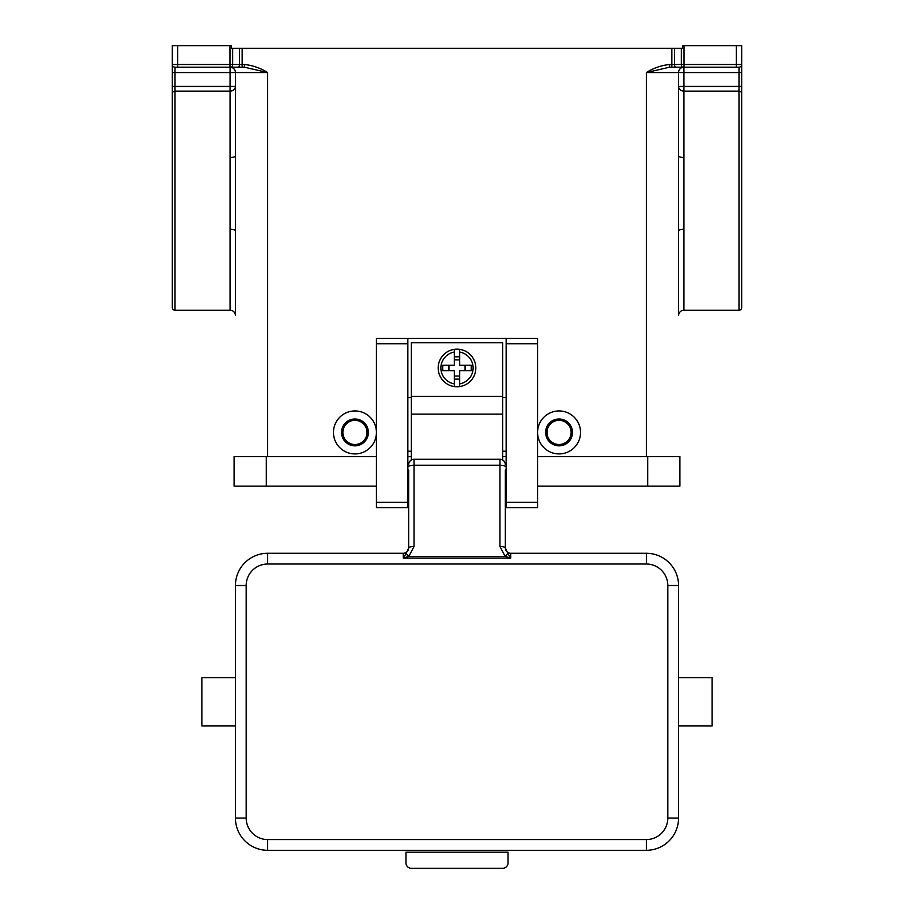 <?xml version="1.0" encoding="UTF-8"?>
<svg xmlns="http://www.w3.org/2000/svg" width="914" height="914" viewBox="0 0 914 914"><rect width="100%" height="100%" fill="white"/><g stroke="black" fill="none" stroke-linecap="round" stroke-linejoin="round"><path stroke-width="1.37" d="M407.541 866.723A5.37 5.37 0 0 1 405.976 862.93L405.976 852.191L508.024 852.191L508.024 862.93A5.37 5.37 0 0 1 502.654 868.3L411.346 868.3A5.37 5.37 0 0 1 407.541 866.723M457 349.171A18.794 18.794 0 0 1 459.685 349.365L459.685 365.292L471.258 365.292L471.258 370.661L459.685 370.661L459.685 386.576A18.794 18.794 0 0 1 454.315 386.576L454.315 370.661L442.742 370.661L442.742 365.292L454.315 365.292L454.315 349.365A18.794 18.794 0 0 1 457 349.171M408.661 477.542L407.85 477.542M506.15 477.542L505.339 477.542M408.661 470.024L408.661 547.909A5.37 5.37 0 0 1 403.291 553.278L267.665 553.278A32.23 32.23 0 0 0 235.435 585.508L235.435 818.076A32.23 32.23 0 0 0 267.665 850.306L646.335 850.306A32.23 32.23 0 0 0 678.565 818.076L678.565 585.508A32.23 32.23 0 0 0 646.335 553.278L510.709 553.278A5.37 5.37 0 0 1 505.339 547.909L505.339 470.024M506.15 491.515L505.339 491.515L505.339 501.512M505.339 466.643A5.37 1.394 180 0 0 503.763 465.66A5.37 1.394 180 0 0 499.969 465.249L414.031 465.249L414.031 459.285L499.969 459.285L499.969 546.526A5.37 1.394 0 0 1 503.763 546.926A5.37 1.394 0 0 1 505.339 547.909L507.944 553.644A5.37 0.857 -52.6 0 0 505.179 556.409L408.821 556.409L414.031 546.526L414.031 465.249A5.37 1.394 180 0 0 410.237 465.66A5.37 1.394 180 0 0 408.661 466.643M407.084 551.702A5.37 5.37 0 0 1 403.291 553.278L403.291 558.02L408.821 556.409A5.37 0.857 52.6 0 0 406.056 553.644L408.661 547.909A5.37 1.394 0 0 1 410.237 546.926A5.37 1.394 0 0 1 414.031 546.526M406.056 553.644L403.291 558.02L510.709 558.02L505.179 556.409L499.969 546.526M408.661 501.512L408.661 491.515L407.85 491.515M678.565 725.967L712.132 725.967L712.132 677.617L678.565 677.617M235.435 725.967L201.868 725.967L201.868 677.617L235.435 677.617M559.048 445.849A13.424 13.424 0 0 0 572.484 432.425A13.424 13.424 0 0 0 559.048 419A13.424 13.424 0 0 0 545.624 432.425A13.424 13.424 0 0 0 559.048 445.849M559.048 444.512A12.088 12.088 0 0 0 571.136 432.425A12.088 12.088 0 0 0 559.048 420.337A12.088 12.088 0 0 0 546.972 432.425A12.088 12.088 0 0 0 559.048 444.512M559.048 410.946A21.49 21.49 0 0 1 580.539 432.425A21.49 21.49 0 0 1 559.048 453.915A21.49 21.49 0 0 1 537.569 432.425A21.49 21.49 0 0 1 559.048 410.946M354.952 419A13.424 13.424 0 0 1 368.376 432.425A13.424 13.424 0 0 1 354.952 445.849A13.424 13.424 0 0 1 341.516 432.425A13.424 13.424 0 0 1 354.952 419M354.952 420.337A12.088 12.088 0 0 1 367.028 432.425A12.088 12.088 0 0 1 354.952 444.512A12.088 12.088 0 0 1 342.864 432.425A12.088 12.088 0 0 1 354.952 420.337M354.952 410.946A21.49 21.49 0 0 1 376.431 432.425A21.49 21.49 0 0 1 354.952 453.915A21.49 21.49 0 0 1 333.461 432.425A21.49 21.49 0 0 1 354.952 410.946M683.935 229.3A5.37 1.645 0 0 0 678.565 230.945L678.565 315.604A5.37 5.37 0 0 1 683.935 310.234L683.935 91.149L738.992 91.149L738.992 310.234A2.685 2.685 0 0 0 741.677 307.55L741.677 64.494A2.685 2.685 0 0 1 738.992 67.19L738.992 86.442L683.935 86.442L683.935 72.56L678.565 72.56A5.37 5.37 0 0 1 683.935 67.19L738.992 67.19A2.685 2.685 0 0 0 741.677 64.494L741.677 45.7L736.307 45.7L736.307 67.19M172.323 303.517L172.323 83.3L172.323 303.517M230.065 310.234A5.37 5.37 0 0 1 235.435 315.604L235.435 230.945A5.37 1.645 0 0 0 230.065 229.3L230.065 310.234L175.008 310.234A2.685 2.685 0 0 1 172.323 307.55L172.323 93.502A2.685 2.354 0 0 1 175.008 91.149L230.065 91.149L230.065 229.3M741.677 64.494L684.026 64.494L684.026 45.7L682.587 45.7L682.587 48.385L671.847 48.385L671.847 64.494L669.596 64.494L669.596 67.19L682.689 67.19A2.685 1.348 90 0 1 681.741 66.402A2.685 1.348 90 0 1 681.341 64.494L674.532 64.494A2.685 1.348 90 0 0 674.932 66.402A2.685 1.348 90 0 0 675.88 67.19L671.847 67.19L671.847 64.494L674.532 64.494L674.532 48.385M229.974 45.7L229.974 64.494L232.659 64.494L232.659 48.385L231.413 48.385L231.413 45.7L172.323 45.7L172.323 64.494A2.685 2.685 0 0 0 175.008 67.19L231.311 67.19A2.685 1.348 90 0 0 232.259 66.402A2.685 1.348 90 0 0 232.659 64.494L242.153 64.494L242.153 48.385L239.468 48.385L239.468 64.494A2.685 1.348 90 0 1 239.068 66.402A2.685 1.348 90 0 1 238.12 67.19L244.404 67.19L244.404 64.494L242.153 64.494L242.153 67.19L230.065 67.19L242.153 67.19M267.665 456.6L267.665 72.56L244.404 67.19M231.311 67.19L238.12 67.19M229.974 67.19L229.974 64.494L172.323 64.494L172.323 93.502M175.008 310.234L175.008 86.442L172.323 86.442L172.323 72.56L175.008 72.56L175.008 67.19M173.112 66.402A2.685 2.685 0 0 1 172.323 64.494L172.323 45.7M232.659 48.385L239.468 48.385M242.153 48.385L671.847 48.385M233.87 68.756A5.37 5.37 0 0 0 230.065 67.19L230.065 86.442L235.435 86.442A5.37 4.707 0 0 1 230.065 91.149L230.065 86.442L175.008 86.442L175.008 72.56L235.435 72.56A5.37 5.37 0 0 0 230.065 67.19M669.596 67.19L646.335 72.56L678.565 72.56L678.565 155.871A5.37 1.645 -0 0 0 683.935 157.516M684.026 45.7L736.307 45.7M678.565 230.945L678.565 155.871M683.935 91.149A5.37 4.707 0 0 1 678.565 86.442L683.935 86.442L683.935 91.149M244.404 64.494C252.732 65.374 260.479 68.059 267.665 72.56L235.435 72.56L235.435 230.945M235.435 155.871A5.37 1.645 0 0 1 230.065 157.516M414.031 459.285A5.37 5.37 0 0 0 408.661 464.655A5.37 5.37 0 0 1 410.237 460.862M503.763 460.862A5.37 5.37 0 0 1 505.339 464.655A5.37 5.37 0 0 0 499.969 459.285M506.916 551.702A5.37 5.37 0 0 0 510.709 553.278L510.709 558.02L507.944 553.644M465.055 370.661L465.055 365.292M448.945 365.292L448.945 370.661M459.685 349.365L459.685 352.084A16.109 16.109 0 0 1 459.685 383.857L459.685 386.576A18.794 18.794 0 0 0 459.685 349.365A18.794 18.794 0 0 1 459.685 386.576M454.315 352.084L454.315 349.365A18.794 18.794 0 0 0 454.315 386.576L454.315 383.857A16.109 16.109 0 0 1 454.315 352.084M454.315 356.814L459.685 356.814M459.685 359.91L454.315 359.91M459.685 379.127L454.315 379.127M454.315 376.031L459.685 376.031M647.683 486.134L679.902 486.134L679.902 456.6L647.683 456.6L647.683 486.134L537.569 486.134M376.431 456.6L234.098 456.6L234.098 486.134L376.431 486.134M407.85 456.6L411.346 456.6M502.654 456.6L506.15 456.6M537.569 456.6L647.683 456.6M407.85 338.431L376.431 338.431L376.431 507.624L407.85 507.624L407.85 338.431L506.15 338.431L506.15 507.624L537.569 507.624L537.569 338.431L506.15 338.431M506.15 451.23L502.654 451.23M411.346 451.23L407.85 451.23M502.654 460.005L502.654 342.727L411.346 342.727L411.346 460.005M411.346 397.51L407.85 397.51M506.15 397.51L502.654 397.51M678.565 585.508L667.814 585.508L667.814 818.076A21.49 21.49 0 0 1 646.335 839.566L267.665 839.566A21.49 21.49 0 0 1 246.186 818.076L235.435 818.076M246.186 818.076L246.186 585.508A21.49 21.49 0 0 1 267.665 564.018L646.335 564.018A21.49 21.49 0 0 1 667.814 585.508M235.435 585.508L246.186 585.508M646.335 839.566L646.335 850.306M267.665 839.566L267.665 850.306M667.814 818.076L678.565 818.076M646.335 553.278L646.335 564.018M267.665 553.278L267.665 564.018M741.677 72.56L683.935 72.56L683.935 67.19A5.37 5.37 0 0 0 680.13 68.756M681.341 48.385L681.341 64.494L684.026 64.494L684.026 67.19M741.677 86.442L738.992 86.442L738.992 91.149A2.685 2.354 180 0 1 741.677 93.502M177.693 45.7L177.693 67.19M646.335 456.6L646.335 72.56C653.521 68.059 661.268 65.374 669.596 64.494M266.317 456.6L266.317 486.134M376.431 343.801L407.85 343.801M376.431 502.254L407.85 502.254M506.15 502.254L537.569 502.254M506.15 343.801L537.569 343.801M411.346 396.436L502.654 396.436M411.346 414.133L502.654 414.133M738.992 310.234L683.935 310.234"/></g></svg>
